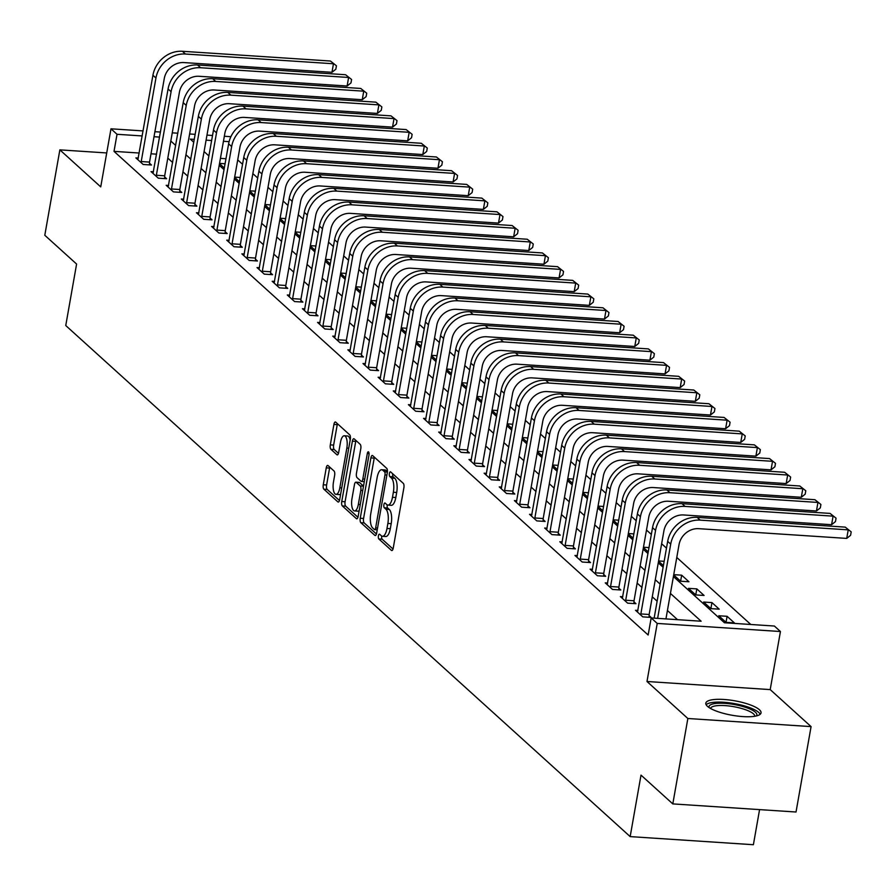 <?xml version="1.0" encoding="UTF-8"?>
<svg xmlns="http://www.w3.org/2000/svg" width="896" height="896" viewBox="0 0 896 896"><rect width="100%" height="100%" fill="white"/><g stroke="black" fill="none" stroke-linecap="round" stroke-linejoin="round"><path stroke-width="1.34" d="M378.403 535.864A2.475 0.918 -86.2 0 0 378.829 538.966L391.451 550.402A3.528 1.31 -86.2 0 0 391.821 550.57A3.528 1.31 -86.2 0 0 393.232 548.128L403.883 487.771A3.528 1.31 -86.2 0 0 403.278 483.347L390.645 471.901A2.475 0.918 -86.2 0 0 390.398 471.789A2.475 0.918 -86.2 0 0 389.402 473.502A2.475 0.918 -86.2 0 0 389.816 476.594L391.451 478.083A11.29 4.189 -86.2 0 1 393.366 492.251L392.482 497.28A11.29 4.189 -86.2 0 1 387.934 505.109A11.29 4.189 -86.2 0 1 386.781 504.571L385.146 503.093A2.475 0.918 -86.2 0 0 384.899 502.97A2.475 0.918 -86.2 0 0 383.902 504.683A2.475 0.918 -86.2 0 0 384.317 507.786L385.952 509.264A11.29 4.189 -86.2 0 1 387.867 523.432L386.982 528.472A11.29 4.189 -86.2 0 1 382.435 536.29A11.29 4.189 -86.2 0 1 381.282 535.752L379.646 534.274A2.475 0.918 -86.2 0 0 379.4 534.15A2.475 0.918 -86.2 0 0 378.403 535.864M381.741 536.077A2.475 0.918 -86.2 0 0 381.741 536.088A2.475 0.918 -86.2 0 0 382.155 539.19L393.019 549.024M392.717 473.782A2.475 0.918 -86.2 0 0 393.154 476.818L394.789 478.296L391.451 478.083M387.24 504.896A2.475 0.918 -86.2 0 0 387.229 504.896A2.475 0.918 -86.2 0 0 387.654 507.998L389.29 509.477L385.952 509.264M707.448 706.317A28.034 7.347 10 0 0 737.587 716.083A28.034 7.347 10 0 0 761.04 712.891A28.034 7.347 10 0 0 759.405 709.733A28.034 7.347 10 0 0 729.254 699.978A28.034 7.347 10 0 0 705.813 703.158A28.034 7.347 10 0 0 707.448 706.317M328.037 465.562A3.528 1.31 -86.2 0 0 327.678 465.394A3.528 1.31 -86.2 0 0 326.256 467.846L323.266 484.781A3.528 1.31 -86.2 0 0 323.87 489.205L337.893 501.906A3.528 1.31 -86.2 0 0 338.251 502.074A3.528 1.31 -86.2 0 0 339.674 499.632L350.314 439.275A3.528 1.31 -86.2 0 0 349.72 434.851L335.698 422.139A3.528 1.31 -86.2 0 0 335.328 421.971A3.528 1.31 -86.2 0 0 333.917 424.424L330.31 444.875A3.528 1.31 -86.2 0 0 330.904 449.299L336.907 454.742A3.528 1.31 -86.2 0 0 337.266 454.91A3.528 1.31 -86.2 0 0 338.688 452.469L340.48 442.322A9.442 3.506 -86.2 0 1 344.277 435.781A9.442 3.506 -86.2 0 1 346.842 448.078L339.83 487.816A9.442 3.506 -86.2 0 1 336.034 494.357A9.442 3.506 -86.2 0 1 333.469 482.059L334.634 475.429A3.528 1.31 -86.2 0 0 334.04 471.005L328.037 465.562M139.216 153.026L114.016 151.368L117.029 134.288L110.981 128.811L143.114 130.917M672.806 803.902L687.859 718.502L811.082 726.611L796.029 812.011L672.806 803.902L641.01 775.118L630.168 836.606L65.755 325.539L76.597 264.051L44.8 235.267L59.864 149.867L100.733 186.883L110.981 128.811M811.082 726.611L770.202 689.595L646.99 681.498L687.859 718.502M646.99 681.498L657.227 623.426L651.168 617.938L701.12 621.219L670.432 593.432M114.016 151.368L648.155 635.018L651.168 617.938M360.248 518.258A3.528 1.31 -86.2 0 0 360.842 522.682L374.875 535.382A3.528 1.31 -86.2 0 0 375.234 535.55A3.528 1.31 -86.2 0 0 376.656 533.109L387.296 472.752A3.528 1.31 -86.2 0 0 386.691 468.328L372.669 455.627A3.528 1.31 -86.2 0 0 372.31 455.459A3.528 1.31 -86.2 0 0 370.888 457.901L360.248 518.258L363.574 518.47A3.528 1.31 -86.2 0 0 364.168 522.906L376.432 534.005M356.384 518.65L342.35 505.949A3.528 1.31 -86.2 0 1 341.757 501.514L352.397 441.157A3.528 1.31 -86.2 0 1 353.819 438.715A3.528 1.31 -86.2 0 1 354.178 438.883L360.181 444.315A3.528 1.31 -86.2 0 1 360.786 448.75L356.462 473.222A3.528 1.31 -86.2 0 0 357.067 477.658L361.043 481.264A3.528 1.31 -86.2 0 0 361.402 481.432A3.528 1.31 -86.2 0 0 362.824 478.99L367.315 453.499A2.475 0.918 -86.2 0 1 368.312 451.797A2.475 0.918 -86.2 0 1 368.984 455.011L358.165 516.376A3.528 1.31 -86.2 0 1 356.742 518.818A3.528 1.31 -86.2 0 1 356.384 518.65L357.123 518.694M106.725 152.947L59.864 149.867M677.533 619.674L667.419 610.512M657.126 601.194L652.277 596.803M641.995 587.485L637.146 583.094M626.853 573.776L622.003 569.386M611.71 560.067L606.861 555.677M596.568 546.358L591.718 541.968M581.437 532.65L576.587 528.259M566.294 518.941L561.445 514.55M551.152 505.232L546.302 500.842M536.01 491.523L531.16 487.133M520.867 477.814L516.018 473.424M505.736 464.106L500.886 459.715M490.594 450.397L485.744 446.006M475.451 436.688L470.602 432.298M460.309 422.979L455.459 418.589M445.178 409.27L440.328 404.88M430.035 395.562L425.186 391.171M414.893 381.853L410.043 377.462M399.75 368.144L394.901 363.754M384.608 354.435L379.758 350.045M369.477 340.726L364.627 336.336M354.334 327.018L349.485 322.627M339.192 313.309L334.342 308.918M324.05 299.6L319.2 295.21M308.907 285.891L304.058 281.501M293.776 272.182L288.926 267.792M278.634 258.474L273.784 254.083M263.491 244.765L258.642 240.374M248.349 231.056L243.499 226.666M233.218 217.347L228.368 212.957M218.075 203.638L213.226 199.248M202.933 189.93L198.083 185.539M187.79 176.221L182.941 171.83M172.648 162.512L167.798 158.122M156.565 154.168L151.01 153.798M637.941 610.445L635.51 610.288L642.779 616.862L651.112 617.411L649.13 615.619M622.798 596.736L620.379 596.579L627.637 603.154L635.97 603.702L633.987 601.91M607.667 583.027L605.237 582.87L612.506 589.445L620.827 589.994L618.856 588.202M592.525 569.318L590.094 569.162L597.363 575.736L605.685 576.285L603.714 574.493M577.382 555.61L574.952 555.453L582.221 562.027L590.542 562.576L588.571 560.784M562.24 541.901L559.81 541.744L567.078 548.318L575.411 548.867L573.429 547.075M547.109 528.192L544.678 528.035L551.936 534.61L560.269 535.158L558.286 533.366M531.966 514.483L529.536 514.326L536.805 520.901L545.126 521.45L543.155 519.658M516.824 500.774L514.394 500.618L521.662 507.192L529.984 507.741L528.013 505.949M501.682 487.066L499.251 486.909L506.52 493.483L514.842 494.032L512.87 492.24M486.539 473.357L484.109 473.2L491.378 479.774L499.71 480.323L497.728 478.531M471.408 459.648L468.978 459.491L476.246 466.066L484.568 466.614L482.597 464.822M456.266 445.939L453.835 445.782L461.104 452.357L469.426 452.906L467.454 451.114M441.123 432.23L438.693 432.074L445.962 438.648L454.283 439.197L452.312 437.405M425.981 418.522L423.55 418.365L430.819 424.939L439.152 425.488L437.17 423.696M410.85 404.813L408.419 404.656L415.677 411.23L424.01 411.779L422.027 409.987M395.707 391.104L393.277 390.947L400.546 397.522L408.867 398.07L406.896 396.278M380.565 377.395L378.134 377.238L385.403 383.813L393.725 384.362L391.754 382.57M365.422 363.686L362.992 363.53L370.261 370.104L378.582 370.653L376.611 368.861M350.28 349.978L347.85 349.821L355.118 356.395L363.451 356.944L361.469 355.152M335.149 336.269L332.718 336.112L339.987 342.686L348.309 343.235L346.326 341.443M320.006 322.56L317.576 322.403L324.845 328.978L333.166 329.526L331.195 327.734M304.864 308.851L302.434 308.694L309.702 315.269L318.024 315.818L316.053 314.026M289.722 295.142L287.291 294.986L294.56 301.56L302.893 302.109L300.91 300.317M274.579 281.434L272.16 281.277L279.418 287.851L287.75 288.4L285.768 286.608M259.448 267.725L257.018 267.568L264.286 274.142L272.608 274.691L270.637 272.899M244.306 254.016L241.875 253.859L249.144 260.434L257.466 260.982L255.494 259.19M229.163 240.307L226.733 240.15L234.002 246.725L242.323 247.274L240.352 245.482M214.021 226.598L211.59 226.442L218.859 233.016L227.192 233.565L225.21 231.773M198.89 212.89L196.459 212.733L203.717 219.307L212.05 219.856L210.067 218.064M183.747 199.181L181.317 199.024L188.586 205.598L196.907 206.147L194.936 204.355M168.605 185.472L166.174 185.315L173.443 191.89L181.765 192.438L179.794 190.646M153.462 171.763L151.032 171.606L158.301 178.181L166.622 178.73L164.651 176.938M138.32 158.054L135.89 157.898L143.158 164.472L151.491 165.021L149.509 163.229M750.803 624.49L676.771 557.458M666.49 548.15L661.64 543.749M651.347 534.442L646.498 530.04M636.205 520.733L631.355 516.331M621.062 507.024L616.213 502.622M605.931 493.315L601.082 488.914M590.789 479.606L585.939 475.205M575.646 465.898L570.797 461.496M560.504 452.189L555.654 447.787M545.362 438.48L540.512 434.078M530.23 424.771L525.381 420.37M515.088 411.062L510.238 406.661M499.946 397.354L495.096 392.952M484.803 383.645L479.954 379.243M469.672 369.936L464.822 365.534M454.53 356.227L449.68 351.826M439.387 342.518L434.538 338.117M424.245 328.81L419.395 324.419M409.102 315.101L404.253 310.71M393.971 301.392L389.122 297.002M378.829 287.683L373.979 283.293M363.686 273.974L358.837 269.584M348.544 260.266L343.694 255.875M333.402 246.557L328.552 242.166M318.27 232.848L313.421 228.458M303.128 219.139L298.278 214.749M287.986 205.43L283.136 201.04M272.843 191.722L267.994 187.331M257.712 178.013L252.862 173.622M242.57 164.304L237.72 159.914M225.994 158.738L220.427 158.368M734.362 622.888L727.093 616.302L718.771 615.765L726.04 622.339L734.362 622.888M719.219 609.179L711.95 602.594L703.629 602.056L710.898 608.63L719.219 609.179M704.077 595.47L696.819 588.885L688.486 588.347L695.755 594.922L704.077 595.47M673.691 574.941L680.613 581.213L688.946 581.762L681.677 575.176L673.747 574.661M658.549 561.232L663.398 565.622M664.16 561.31L658.605 560.952M643.418 547.523L648.267 551.914M649.029 547.602L643.462 547.243M628.275 533.814L633.125 538.205M633.886 533.893L628.32 533.534M613.133 520.106L617.982 524.496M618.744 520.184L613.189 519.826M597.99 506.397L602.84 510.787M603.602 506.475L598.046 506.117M582.859 492.688L587.709 497.078M588.459 492.766L582.904 492.408M567.717 478.979L572.566 483.37M573.328 479.069L567.762 478.699M552.574 465.27L557.424 469.661M558.186 465.36L552.619 464.99M537.432 451.562L542.282 455.952M543.043 451.651L537.488 451.282M522.29 437.853L527.139 442.243M527.901 437.942L522.346 437.573M507.158 424.144L512.008 428.534M512.77 424.234L507.203 423.864M492.016 410.435L496.866 414.826M497.627 410.525L492.061 410.155M476.874 396.726L481.723 401.117M482.485 396.816L476.93 396.446M461.731 383.018L466.581 387.408M467.342 383.107L461.787 382.738M446.589 369.309L451.438 373.71M452.2 369.398L446.645 369.029M431.458 355.6L436.307 360.002M437.069 355.69L431.502 355.32M416.315 341.891L421.165 346.293M421.926 341.981L416.36 341.611M401.173 328.182L406.022 332.584M406.784 328.272L401.229 327.902M386.03 314.474L390.88 318.875M391.642 314.563L386.086 314.194M370.899 300.765L375.749 305.166M376.499 300.854L370.944 300.485M355.757 287.056L360.606 291.458M361.368 287.146L355.802 286.776M340.614 273.347L345.464 277.749M346.226 273.437L340.67 273.067M325.472 259.638L330.322 264.04M331.083 259.728L325.528 259.358M310.33 245.93L315.179 250.331M315.941 246.019L310.386 245.65M295.198 232.221L300.048 236.622M300.81 232.31L295.243 231.941M280.056 218.512L284.906 222.914M285.667 218.602L280.101 218.232M264.914 204.803L269.763 209.205M270.525 204.893L264.97 204.523M249.771 191.094L254.621 195.496M255.382 191.184L249.827 190.814M234.64 177.386L239.49 181.787M240.24 177.475L234.685 177.106M219.498 163.677L224.347 168.078M225.109 163.766L219.542 163.397M630.168 836.606L753.39 844.715L759.573 809.614M673.411 576.554L724.438 622.754L774.39 626.035L780.438 631.523L657.227 623.426M770.202 689.595L780.438 631.523M154.907 131.701L160.462 132.059M172.267 132.843L177.822 133.202M189.616 133.974L195.182 134.344M206.976 135.117L212.531 135.486M224.325 136.259L230.888 136.696M159.578 137.088L154.022 136.718M142.218 135.946L117.029 134.288M660.139 584.114L655.29 579.723M645.008 570.405L640.158 566.014M629.866 556.696L625.016 552.306M614.723 542.987L609.874 538.597M599.581 529.278L594.731 524.888M584.438 515.57L579.589 511.179M569.307 501.861L564.458 497.47M554.165 488.152L549.315 483.762M539.022 474.443L534.173 470.053M523.88 460.734L519.03 456.344M508.749 447.026L503.899 442.635M493.606 433.317L488.757 428.926M478.464 419.608L473.614 415.218M463.322 405.899L458.472 401.509M448.179 392.19L443.33 387.8M433.048 378.482L428.198 374.091M417.906 364.773L413.056 360.382M402.763 351.064L397.914 346.674M387.621 337.355L382.771 332.965M372.49 323.646L367.64 319.256M357.347 309.938L352.498 305.547M342.205 296.229L337.355 291.838M327.062 282.52L322.213 278.13M311.92 268.811L307.07 264.421M296.789 255.102L291.939 250.712M281.646 241.394L276.797 237.003M266.504 227.685L261.654 223.294M251.362 213.976L246.512 209.586M236.219 200.267L231.37 195.877M221.088 186.558L216.238 182.168M205.946 172.85L201.096 168.459M190.803 159.141L185.954 154.75M175.661 145.432L170.811 141.042M194.286 139.373L190.299 139.104L193.782 142.262M204.075 151.581L208.925 155.971M219.206 165.29L224.056 169.68M234.349 178.998L239.198 183.389M249.491 192.707L254.341 197.098M264.634 206.416L269.483 210.806M279.776 220.125L284.626 224.515M294.907 233.834L299.757 238.224M310.05 247.542L314.899 251.933M325.192 261.251L330.042 265.642M340.334 274.96L345.184 279.35M355.466 288.669L360.315 293.059M370.608 302.378L375.458 306.768M385.75 316.086L390.6 320.477M400.893 329.795L405.742 334.186M416.035 343.504L420.885 347.894M431.166 357.213L436.016 361.603M446.309 370.922L451.158 375.312M461.451 384.63L466.301 389.021M476.594 398.339L481.443 402.73M491.736 412.048L496.586 416.438M506.867 425.757L511.717 430.147M522.01 439.466L526.859 443.856M537.152 453.174L542.002 457.565M552.294 466.883L557.144 471.274M567.426 480.592L572.275 484.982M582.568 494.301L587.418 498.691M597.71 508.01L602.56 512.4M612.853 521.718L617.702 526.109M627.995 535.427L632.845 539.818M643.126 549.136L647.976 553.526M658.269 562.845L663.118 567.235M229.096 141.658L223.44 141.288M211.646 140.515L206.091 140.146M727.093 616.302L726.029 622.339M711.95 602.594L710.886 608.63M696.819 588.885L695.755 594.922M681.677 575.176L680.613 581.213M382.435 536.29L385.773 536.502A11.29 4.189 -86.2 0 0 390.309 528.685L386.982 528.472M389.29 509.477A11.29 4.189 -86.2 0 1 391.205 523.656L390.309 528.685M387.934 505.109L391.261 505.322A11.29 4.189 -86.2 0 0 395.808 497.504L392.482 497.28M394.789 478.296A11.29 4.189 -86.2 0 1 396.693 492.475L395.808 497.504M374.427 457.218A3.528 1.31 -86.2 0 0 374.214 458.114L363.574 518.47M374.394 529.514A2.475 0.918 -86.2 0 0 374.64 529.626A2.475 0.918 -86.2 0 0 375.637 527.912L384.978 474.936A2.475 0.918 -86.2 0 0 384.563 471.834L382.838 470.277A11.29 4.189 -86.2 0 0 381.685 469.739A11.29 4.189 -86.2 0 0 377.138 477.557L370.754 513.778A11.29 4.189 -86.2 0 0 372.669 527.946L374.394 529.514M381.685 469.739L385.011 469.952A11.29 4.189 -86.2 0 1 386.165 470.49L387.419 471.632M357.952 517.272L345.688 506.162L342.35 505.949M355.947 440.485A3.528 1.31 -86.2 0 0 355.734 441.381L345.083 501.738A3.528 1.31 -86.2 0 0 345.688 506.162M351.982 498.624A9.442 3.506 -86.2 0 0 354.547 510.922A9.442 3.506 -86.2 0 0 358.344 504.381L360.819 490.381A3.528 1.31 -86.2 0 0 360.214 485.957L356.238 482.35A3.528 1.31 -86.2 0 0 355.88 482.182A3.528 1.31 -86.2 0 0 354.458 484.624L351.982 498.624M354.547 510.922L357.874 511.146A9.442 3.506 -86.2 0 0 359.184 510.586M358.826 482.518A3.528 1.31 -86.2 0 1 359.206 482.406A3.528 1.31 -86.2 0 1 359.565 482.574L363.496 486.125M336.034 494.357L339.36 494.57A9.442 3.506 -86.2 0 0 340.67 494.021M350.179 440.07A9.442 3.506 -86.2 0 0 347.603 436.005L344.277 435.781M337.456 423.741A3.528 1.31 -86.2 0 0 337.243 424.637L333.637 445.088A3.528 1.31 -86.2 0 0 334.23 449.523L338.475 453.365M329.795 467.163A3.528 1.31 -86.2 0 0 329.582 468.059L326.603 484.994A3.528 1.31 -86.2 0 0 327.197 489.429L339.461 500.528M665.941 618.912L679.034 544.656A17.976 16.005 -47.8 0 1 698.701 528.674L846.72 538.406L848.232 529.861L700.202 520.128A26.958 24.013 132.2 0 0 670.712 544.107L657.619 618.363M845.208 527.117L851.2 531.888L845.208 527.117L697.178 517.384A26.958 24.013 132.2 0 0 667.677 541.363L654.147 618.128M851.2 531.888L850.595 535.304L846.72 538.406M640.808 615.07L640.842 613.939L649.163 614.488L663.891 530.947A17.976 16.005 -47.8 0 1 683.558 514.965L831.589 524.698L833.09 516.152L685.059 506.419A26.958 24.013 132.2 0 0 655.57 530.398L640.842 613.939M830.066 513.408L836.058 518.179L830.066 513.408L682.035 503.675A26.958 24.013 132.2 0 0 652.546 527.654L637.493 612.069M649.163 614.488L649.085 617.277M836.058 518.179L835.453 521.595L831.589 524.698M625.666 601.362L625.699 600.23L634.021 600.779L648.76 517.238A17.976 16.005 -47.8 0 1 668.416 501.256L816.446 510.989L817.947 502.443L669.928 492.71A26.958 24.013 132.2 0 0 640.427 516.69L625.699 600.23M814.923 499.699L820.915 504.47L814.923 499.699L666.893 489.966A26.958 24.013 132.2 0 0 637.403 513.946L622.35 598.36M634.021 600.779L633.942 603.568M820.915 504.47L820.322 507.886L816.446 510.989M610.523 587.653L610.557 586.522L618.89 587.07L633.618 503.53A17.976 16.005 -47.8 0 1 653.274 487.547L801.304 497.28L802.816 488.734L654.786 479.002A26.958 24.013 132.2 0 0 625.285 502.981L610.557 586.522M799.781 485.99L805.784 490.762L799.781 485.99L651.75 476.258A26.958 24.013 132.2 0 0 622.261 500.237L607.208 584.651M618.89 587.07L618.8 589.859M805.784 490.762L805.179 494.178L801.304 497.28M595.381 573.944L595.414 572.813L603.747 573.362L618.475 489.821A17.976 16.005 -47.8 0 1 638.142 473.838L786.162 483.571L787.674 475.026L639.643 465.293A26.958 24.013 132.2 0 0 610.154 489.272L595.414 572.813M784.638 472.282L790.642 477.053L784.638 472.282L636.619 462.549A26.958 24.013 132.2 0 0 607.118 486.528L592.066 570.942M603.747 573.362L603.658 576.15M790.642 477.053L790.037 480.469L786.162 483.571M709.195 707.65A24.259 6.362 -170 0 1 737.106 705.085A24.259 6.362 -170 0 1 756.325 715.96M754.779 716.262A22.467 5.891 10 0 0 736.49 707.213A22.467 5.891 10 0 0 710.539 708.456M760.178 714.28A27.854 7.302 10 0 0 737.722 704.245A27.854 7.302 10 0 0 706.138 704.749M580.25 560.235L580.283 559.104L588.605 559.653L603.333 476.112A17.976 16.005 -47.8 0 1 623 460.13L771.03 469.862L772.531 461.317L624.501 451.584A26.958 24.013 132.2 0 0 595.011 475.563L580.283 559.104M769.507 458.573L775.499 463.344L769.507 458.573L621.477 448.84A26.958 24.013 132.2 0 0 591.987 472.819L576.934 557.234M588.605 559.653L588.526 562.442M775.499 463.344L774.894 466.76L771.03 469.862M565.107 546.526L565.141 545.395L573.462 545.944L588.19 462.403A17.976 16.005 -47.8 0 1 607.858 446.421L755.888 456.154L757.389 447.608L609.358 437.875A26.958 24.013 132.2 0 0 579.869 461.854L565.141 545.395M754.365 444.864L760.357 449.635L754.365 444.864L606.334 435.131A26.958 24.013 132.2 0 0 576.845 459.11L561.792 543.525M573.462 545.944L573.384 548.733M760.357 449.635L759.763 453.051L755.888 456.154M549.965 532.818L549.998 531.686L558.32 532.235L573.059 448.694A17.976 16.005 -47.8 0 1 592.715 432.712L740.746 442.445L742.246 433.899L594.227 424.166A26.958 24.013 132.2 0 0 564.726 448.146L549.998 531.686M739.222 431.155L745.226 435.926L739.222 431.155L591.192 421.422A26.958 24.013 132.2 0 0 561.702 445.402L546.65 529.816M558.32 532.235L558.242 535.024M745.226 435.926L744.621 439.342L740.746 442.445M534.822 519.109L534.856 517.978L543.189 518.526L557.917 434.986A17.976 16.005 -47.8 0 1 577.573 419.003L725.603 428.736L727.115 420.19L579.085 410.458A26.958 24.013 132.2 0 0 549.595 434.437L534.856 517.978M724.08 417.446L730.083 422.218L724.08 417.446L576.061 407.714A26.958 24.013 132.2 0 0 546.56 431.693L531.507 516.107M543.189 518.526L543.099 521.315M730.083 422.218L729.478 425.634L725.603 428.736M519.691 505.4L519.714 504.269L528.046 504.818L542.774 421.277A17.976 16.005 -47.8 0 1 562.442 405.294L710.461 415.027L711.973 406.482L563.942 396.749A26.958 24.013 132.2 0 0 534.453 420.728L519.714 504.269M708.938 403.738L714.941 408.509L708.938 403.738L560.918 394.005A26.958 24.013 132.2 0 0 531.418 417.984L516.365 502.398M528.046 504.818L527.968 507.606M714.941 408.509L714.336 411.925L710.461 415.027M504.549 491.691L504.582 490.56L512.904 491.109L527.632 407.568A17.976 16.005 -47.8 0 1 547.299 391.586L695.33 401.318L696.83 392.773L548.8 383.04A26.958 24.013 132.2 0 0 519.31 407.019L504.582 490.56M693.806 390.029L699.798 394.8L693.806 390.029L545.776 380.296A26.958 24.013 132.2 0 0 516.286 404.275L501.234 488.69M512.904 491.109L512.826 493.898M699.798 394.8L699.194 398.216L695.33 401.318M489.406 477.982L489.44 476.851L497.762 477.4L512.501 393.859A17.976 16.005 -47.8 0 1 532.157 377.877L680.187 387.61L681.688 379.064L533.669 369.331A26.958 24.013 132.2 0 0 504.168 393.31L489.44 476.851M678.664 376.32L684.656 381.091L678.664 376.32L530.634 366.587A26.958 24.013 132.2 0 0 501.144 390.566L486.091 474.981M497.762 477.4L497.683 480.189M684.656 381.091L684.062 384.507L680.187 387.61M474.264 464.285L474.298 463.142L482.619 463.691L497.358 380.15A17.976 16.005 -47.8 0 1 517.014 364.168L665.045 373.901L666.557 365.355L518.526 355.622A26.958 24.013 132.2 0 0 489.026 379.602L474.298 463.142M663.522 362.611L669.525 367.382L663.522 362.611L515.491 352.878A26.958 24.013 132.2 0 0 486.002 376.858L470.949 461.272M482.619 463.691L482.541 466.48M669.525 367.382L668.92 370.798L665.045 373.901M459.122 450.576L459.155 449.434L467.488 449.982L482.216 366.442A17.976 16.005 -47.8 0 1 501.883 350.459L649.902 360.192L651.414 351.646L503.384 341.914A26.958 24.013 132.2 0 0 473.894 365.893L459.155 449.434M648.379 348.902L654.382 353.674L648.379 348.902L500.36 339.17A26.958 24.013 132.2 0 0 470.859 363.149L455.806 447.563M467.488 449.982L467.398 452.771M654.382 353.674L653.778 357.09L649.902 360.192M443.99 436.867L444.024 435.725L452.346 436.274L467.074 352.733A17.976 16.005 -47.8 0 1 486.741 336.75L634.76 346.483L636.272 337.938L488.242 328.205A26.958 24.013 132.2 0 0 458.752 352.184L444.024 435.725M633.248 335.194L639.24 339.965L633.248 335.194L485.218 325.461A26.958 24.013 132.2 0 0 455.717 349.44L440.675 433.854M452.346 436.274L452.267 439.062M639.24 339.965L638.635 343.381L634.76 346.483M428.848 423.158L428.882 422.016L437.203 422.565L451.931 339.024A17.976 16.005 -47.8 0 1 471.598 323.042L619.629 332.774L621.13 324.229L473.099 314.496A26.958 24.013 132.2 0 0 443.61 338.475L428.882 422.016M618.106 321.496L624.098 326.256L618.106 321.496L470.075 311.752A26.958 24.013 132.2 0 0 440.586 335.731L425.533 420.146M437.203 422.565L437.125 425.354M624.098 326.256L623.493 329.672L619.629 332.774M413.706 409.45L413.739 408.307L422.061 408.856L436.8 325.315A17.976 16.005 -47.8 0 1 456.456 309.333L604.486 319.066L605.987 310.52L457.968 300.787A26.958 24.013 132.2 0 0 428.467 324.766L413.739 408.307M602.963 307.787L608.955 312.547L602.963 307.787L454.933 298.043A26.958 24.013 132.2 0 0 425.443 322.022L410.39 406.437M422.061 408.856L421.982 411.645M608.955 312.547L608.362 315.963L604.486 319.066M398.563 395.741L398.597 394.598L406.93 395.147L421.658 311.606A17.976 16.005 -47.8 0 1 441.314 295.624L589.344 305.357L590.856 296.811L442.826 287.078A26.958 24.013 132.2 0 0 413.325 311.058L398.597 394.598M587.821 294.078L593.824 298.838L587.821 294.078L439.802 284.334A26.958 24.013 132.2 0 0 410.301 308.314L395.248 392.728M406.93 395.147L406.84 397.936M593.824 298.838L593.219 302.254L589.344 305.357M383.421 382.032L383.454 380.89L391.787 381.438L406.515 297.898A17.976 16.005 -47.8 0 1 426.182 281.915L574.202 291.648L575.714 283.102L427.683 273.37A26.958 24.013 132.2 0 0 398.194 297.349L383.454 380.89M572.678 280.37L578.682 285.13L572.678 280.37L424.659 270.626A26.958 24.013 132.2 0 0 395.158 294.605L380.106 379.019M391.787 381.438L391.698 384.227M578.682 285.13L578.077 288.546L574.202 291.648M368.29 368.323L368.323 367.181L376.645 367.73L391.373 284.189A17.976 16.005 -47.8 0 1 411.04 268.206L559.07 277.939L560.571 269.394L412.541 259.661A26.958 24.013 132.2 0 0 383.051 283.64L368.323 367.181M557.547 266.661L563.539 271.421L557.547 266.661L409.517 256.917A26.958 24.013 132.2 0 0 380.027 280.896L364.974 365.31M376.645 367.73L376.566 370.518M563.539 271.421L562.934 274.837L559.07 277.939M353.147 354.614L353.181 353.472L361.502 354.021L376.23 270.48A17.976 16.005 -47.8 0 1 395.898 254.498L543.928 264.23L545.429 255.685L397.41 245.952A26.958 24.013 132.2 0 0 367.909 269.931L353.181 353.472M542.405 252.952L548.397 257.712L542.405 252.952L394.374 243.208A26.958 24.013 132.2 0 0 364.885 267.187L349.832 351.602M361.502 354.021L361.424 356.81M548.397 257.712L547.803 261.128L543.928 264.23M338.005 340.906L338.038 339.763L346.36 340.312L361.099 256.771A17.976 16.005 -47.8 0 1 380.755 240.789L528.786 250.522L530.286 241.976L382.267 232.243A26.958 24.013 132.2 0 0 352.766 256.222L338.038 339.763M527.262 239.243L533.266 244.003L527.262 239.243L379.232 229.499A26.958 24.013 132.2 0 0 349.742 253.478L334.69 337.893M346.36 340.312L346.282 343.101M533.266 244.003L532.661 247.419L528.786 250.522M322.862 327.197L322.896 326.054L331.229 326.603L345.957 243.062A17.976 16.005 -47.8 0 1 365.613 227.08L513.643 236.813L515.155 228.267L367.125 218.534A26.958 24.013 132.2 0 0 337.635 242.514L322.896 326.054M512.12 225.534L518.123 230.294L512.12 225.534L364.101 215.79A26.958 24.013 132.2 0 0 334.6 239.77L319.547 324.184M331.229 326.603L331.139 329.392M518.123 230.294L517.518 233.71L513.643 236.813M307.731 313.488L307.765 312.346L316.086 312.894L330.814 229.354A17.976 16.005 -47.8 0 1 350.482 213.371L498.501 223.104L500.013 214.558L351.982 204.826A26.958 24.013 132.2 0 0 322.493 228.805L307.765 312.346M496.989 211.826L502.981 216.586L496.989 211.826L348.958 202.082A26.958 24.013 132.2 0 0 319.458 226.061L304.416 310.475M316.086 312.894L316.008 315.683M502.981 216.586L502.376 220.002L498.501 223.104M292.589 299.779L292.622 298.637L300.944 299.186L315.672 215.645A17.976 16.005 -47.8 0 1 335.339 199.662L483.37 209.395L484.87 200.85L336.84 191.117A26.958 24.013 132.2 0 0 307.35 215.096L292.622 298.637M481.846 198.117L487.838 202.877L481.846 198.117L333.816 188.373A26.958 24.013 132.2 0 0 304.326 212.352L289.274 296.766M300.944 299.186L300.866 301.974M487.838 202.877L487.234 206.293L483.37 209.395M277.446 286.07L277.48 284.928L285.802 285.477L300.541 201.936A17.976 16.005 -47.8 0 1 320.197 185.954L468.227 195.686L469.728 187.141L321.709 177.408A26.958 24.013 132.2 0 0 292.208 201.387L277.48 284.928M466.704 184.408L472.696 189.168L466.704 184.408L318.674 174.664A26.958 24.013 132.2 0 0 289.184 198.643L274.131 283.058M285.802 285.477L285.723 288.266M472.696 189.168L472.102 192.584L468.227 195.686M262.304 272.362L262.338 271.219L270.67 271.768L285.398 188.227A17.976 16.005 -47.8 0 1 305.054 172.245L453.085 181.978L454.597 173.432L306.566 163.699A26.958 24.013 132.2 0 0 277.066 187.678L262.338 271.219M451.562 170.699L457.565 175.459L451.562 170.699L303.531 160.955A26.958 24.013 132.2 0 0 274.042 184.934L258.989 269.349M270.67 271.768L270.581 274.557M457.565 175.459L456.96 178.875L453.085 181.978M247.162 258.653L247.195 257.51L255.528 258.059L270.256 174.518A17.976 16.005 -47.8 0 1 289.923 158.536L437.942 168.269L439.454 159.723L291.424 149.99A26.958 24.013 132.2 0 0 261.934 173.97L247.195 257.51M436.419 156.99L442.422 161.75L436.419 156.99L288.4 147.246A26.958 24.013 132.2 0 0 258.899 171.226L243.846 255.64M255.528 258.059L255.438 260.848M442.422 161.75L441.818 165.166L437.942 168.269M232.03 244.944L232.064 243.802L240.386 244.35L255.114 160.81A17.976 16.005 -47.8 0 1 274.781 144.827L422.811 154.56L424.312 146.014L276.282 136.282A26.958 24.013 132.2 0 0 246.792 160.261L232.064 243.802M421.288 143.282L427.28 148.042L421.288 143.282L273.258 133.538A26.958 24.013 132.2 0 0 243.757 157.517L228.715 241.931M240.386 244.35L240.307 247.139M427.28 148.042L426.675 151.458L422.811 154.56M216.888 231.235L216.922 230.093L225.243 230.642L239.971 147.101A17.976 16.005 -47.8 0 1 259.638 131.118L407.669 140.851L409.17 132.306L261.139 122.573A26.958 24.013 132.2 0 0 231.65 146.552L216.922 230.093M406.146 129.573L412.138 134.333L406.146 129.573L258.115 119.829A26.958 24.013 132.2 0 0 228.626 143.808L213.573 228.222M225.243 230.642L225.165 233.43M412.138 134.333L411.544 137.749L407.669 140.851M201.746 217.526L201.779 216.384L210.101 216.933L224.84 133.392A17.976 16.005 -47.8 0 1 244.496 117.41L392.526 127.142L394.027 118.597L246.008 108.864A26.958 24.013 132.2 0 0 216.507 132.843L201.779 216.384M391.003 115.864L397.006 120.624L391.003 115.864L242.973 106.12A26.958 24.013 132.2 0 0 213.483 130.099L198.43 214.525M210.101 216.933L210.022 219.722M397.006 120.624L396.402 124.04L392.526 127.142M186.603 203.818L186.637 202.675L194.97 203.224L209.698 119.683A17.976 16.005 -47.8 0 1 229.354 103.701L377.384 113.434L378.896 104.888L230.866 95.155A26.958 24.013 132.2 0 0 201.365 119.134L186.637 202.675M375.861 102.155L381.864 106.915L375.861 102.155L227.842 92.411A26.958 24.013 132.2 0 0 198.341 116.39L183.288 200.816M194.97 203.224L194.88 206.013M381.864 106.915L381.259 110.331L377.384 113.434M171.461 190.109L171.494 188.966L179.827 189.515L194.555 105.974A17.976 16.005 -47.8 0 1 214.222 89.992L362.242 99.725L363.754 91.179L215.723 81.446A26.958 24.013 132.2 0 0 186.234 105.426L171.494 188.966M360.718 88.446L366.722 93.206L360.718 88.446L212.699 78.702A26.958 24.013 132.2 0 0 183.198 102.682L168.146 187.107M179.827 189.515L179.749 192.304M366.722 93.206L366.117 96.622L362.242 99.725M156.33 176.4L156.363 175.258L164.685 175.806L179.413 92.266A17.976 16.005 -47.8 0 1 199.08 76.283L347.11 86.016L348.611 77.47L200.581 67.738A26.958 24.013 132.2 0 0 171.091 91.717L156.363 175.258M345.587 74.738L351.579 79.498L345.587 74.738L197.557 64.994A26.958 24.013 132.2 0 0 168.067 88.973L153.014 173.398M164.685 175.806L164.606 178.595M351.579 79.498L350.974 82.914L347.11 86.016M141.187 162.691L141.221 161.549L149.542 162.098L164.27 78.557A17.976 16.005 -47.8 0 1 183.938 62.574L331.968 72.307L333.469 63.762L185.45 54.029A26.958 24.013 132.2 0 0 155.949 78.008L141.221 161.549M330.445 61.029L336.437 65.789L330.445 61.029L182.414 51.285A26.958 24.013 132.2 0 0 152.925 75.264L137.872 159.69M149.542 162.098L149.464 164.886M336.437 65.789L335.843 69.205L331.968 72.307M382.155 539.19L378.829 538.966M393.154 476.818L389.816 476.594M387.654 507.998L384.317 507.786M391.205 523.656L387.867 523.432M396.693 492.475L393.366 492.251M392.19 550.458L391.451 550.402M374.214 458.114L370.888 457.901M375.614 535.438L374.875 535.382M364.168 522.906L360.842 522.682M377.25 529.693L374.909 529.547M377.541 528.035L375.637 527.912M386.882 475.059L384.978 474.936M387.397 472.024L384.563 471.834M386.165 470.49L382.838 470.277M345.083 501.738L341.757 501.514M355.734 441.381L352.397 441.157M364.739 479.114L362.824 478.99M369.074 453.622L367.315 453.499M360.259 504.515L358.344 504.381M362.723 490.515L360.819 490.381M363.485 486.17L360.214 485.957M359.565 482.574L356.238 482.35M341.734 487.939L339.83 487.816M348.746 448.202L346.842 448.078M337.646 454.787L336.907 454.742M334.23 449.523L330.904 449.299M333.637 445.088L330.31 444.875M337.243 424.637L333.917 424.424M338.632 501.962L337.893 501.906M327.197 489.429L323.87 489.205M326.603 484.994L323.266 484.781M329.582 468.059L326.256 467.846M670.712 544.107L667.677 541.363M700.202 520.128L697.178 517.384M655.57 530.398L652.546 527.654M685.059 506.419L682.035 503.675M640.427 516.69L637.403 513.946M669.928 492.71L666.893 489.966M625.285 502.981L622.261 500.237M654.786 479.002L651.75 476.258M610.154 489.272L607.118 486.528M639.643 465.293L636.619 462.549M595.011 475.563L591.987 472.819M624.501 451.584L621.477 448.84M579.869 461.854L576.845 459.11M609.358 437.875L606.334 435.131M564.726 448.146L561.702 445.402M594.227 424.166L591.192 421.422M549.595 434.437L546.56 431.693M579.085 410.458L576.061 407.714M534.453 420.728L531.418 417.984M563.942 396.749L560.918 394.005M519.31 407.019L516.286 404.275M548.8 383.04L545.776 380.296M504.168 393.31L501.144 390.566M533.669 369.331L530.634 366.587M489.026 379.602L486.002 376.858M518.526 355.622L515.491 352.878M473.894 365.893L470.859 363.149M503.384 341.914L500.36 339.17M458.752 352.184L455.717 349.44M488.242 328.205L485.218 325.461M443.61 338.475L440.586 335.731M473.099 314.496L470.075 311.752M428.467 324.766L425.443 322.022M457.968 300.787L454.933 298.043M413.325 311.058L410.301 308.314M442.826 287.078L439.802 284.334M398.194 297.349L395.158 294.605M427.683 273.37L424.659 270.626M383.051 283.64L380.027 280.896M412.541 259.661L409.517 256.917M367.909 269.931L364.885 267.187M397.41 245.952L394.374 243.208M352.766 256.222L349.742 253.478M382.267 232.243L379.232 229.499M337.635 242.514L334.6 239.77M367.125 218.534L364.101 215.79M322.493 228.805L319.458 226.061M351.982 204.826L348.958 202.082M307.35 215.096L304.326 212.352M336.84 191.117L333.816 188.373M292.208 201.387L289.184 198.643M321.709 177.408L318.674 174.664M277.066 187.678L274.042 184.934M306.566 163.699L303.531 160.955M261.934 173.97L258.899 171.226M291.424 149.99L288.4 147.246M246.792 160.261L243.757 157.517M276.282 136.282L273.258 133.538M231.65 146.552L228.626 143.808M261.139 122.573L258.115 119.829M216.507 132.843L213.483 130.099M246.008 108.864L242.973 106.12M201.365 119.134L198.341 116.39M230.866 95.155L227.842 92.411M186.234 105.426L183.198 102.682M215.723 81.446L212.699 78.702M171.091 91.717L168.067 88.973M200.581 67.738L197.557 64.994M155.949 78.008L152.925 75.264M185.45 54.029L182.414 51.285M377.238 529.794L374.64 529.626M364.291 481.622L361.402 481.432M359.206 482.406L355.88 482.182"/></g></svg>
